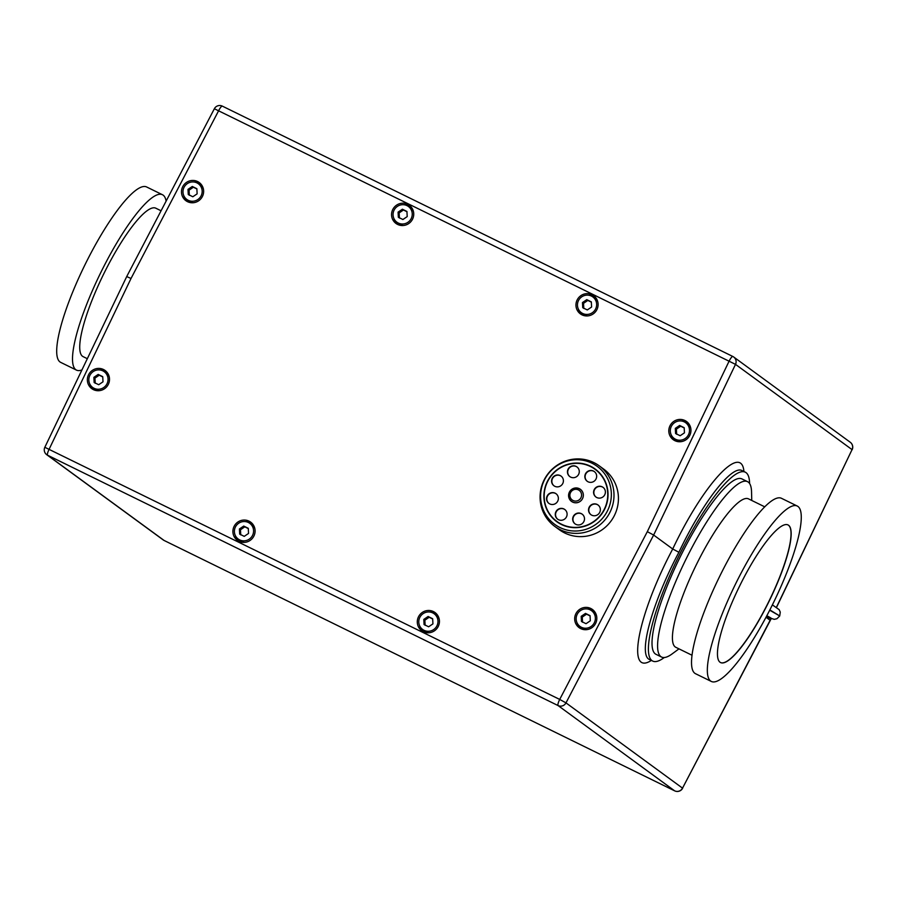 <?xml version="1.0" encoding="UTF-8"?>
<svg xmlns="http://www.w3.org/2000/svg" width="897" height="897" viewBox="0 0 897 897"><rect width="100%" height="100%" fill="white"/><g stroke="black" fill="none" stroke-linecap="round" stroke-linejoin="round"><path stroke-width="1.35" d="M787.981 524.924A76.626 16.583 -63.9 0 1 788.463 525.216A76.626 16.583 -63.9 0 1 768.494 602.156A76.626 16.583 -63.9 0 1 720.504 662.524M235.418 527.01A9.766 9.531 -53.8 0 0 251.665 536.832A9.766 9.531 -53.8 0 0 248.346 522.48A9.766 9.531 -53.8 0 0 235.418 527.01M243.715 526.068L248.278 528.299L248.536 533.446L244.242 536.361L239.678 534.119L239.421 528.972L243.715 526.068L244.78 526.842L240.486 529.757L240.744 534.904M249.747 523.332L251.878 524.891A9.766 9.531 126.2 0 1 254.759 528.355M244.522 542.349A9.766 9.531 126.2 0 1 240.34 540.656L238.21 539.097M240.486 529.757L239.421 528.972M248.29 528.58L244.78 526.842M394.086 210.167A9.766 9.531 -53.8 0 0 410.333 219.989A9.766 9.531 -53.8 0 0 407.014 205.637A9.766 9.531 -53.8 0 0 394.086 210.167M402.383 209.214L406.935 211.457L407.204 216.603L402.91 219.507L398.346 217.276L398.077 212.129L402.383 209.214L403.448 209.999L399.143 212.903L399.412 218.049M408.404 206.478L410.546 208.037A9.766 9.531 126.2 0 1 413.427 211.501M403.179 225.506A9.766 9.531 126.2 0 1 399.008 223.802L396.878 222.243M399.143 212.903L398.077 212.129M406.958 211.726L403.448 209.999M89.879 375.372A9.766 9.531 -53.8 0 0 106.138 385.194A9.766 9.531 -53.8 0 0 102.819 370.842A9.766 9.531 -53.8 0 0 89.879 375.372M98.177 374.419L102.74 376.662L103.009 381.808L98.704 384.712L94.14 382.481L93.882 377.334L98.177 374.419L99.242 375.204L94.947 378.108L95.205 383.254M104.209 371.683L106.339 373.242A9.766 9.531 126.2 0 1 109.232 376.706M98.984 390.711A9.766 9.531 126.2 0 1 94.813 389.006L92.671 387.448M94.947 378.108L93.882 377.334M102.751 376.942L99.242 375.204M184.008 187.417A9.766 9.531 -53.8 0 0 200.255 197.239A9.766 9.531 -53.8 0 0 196.936 182.887A9.766 9.531 -53.8 0 0 184.008 187.417M192.306 186.464L196.869 188.706L197.127 193.853L192.833 196.757L188.269 194.514L188 189.368L192.306 186.464L193.371 187.238L189.065 190.153L189.334 195.299M198.338 183.728L200.468 185.287A9.766 9.531 126.2 0 1 203.35 188.751M193.102 202.756A9.766 9.531 126.2 0 1 188.931 201.051L186.8 199.493M189.065 190.153L188 189.368M196.88 188.975L193.371 187.238M769.85 609.915L779.728 615.959L769.693 610.218M664.285 657.523A105.173 22.761 -63.9 0 1 652.68 661.055A105.173 22.761 -63.9 0 1 651.928 660.607A105.173 22.761 -63.9 0 1 680.341 552.989A105.173 22.761 -63.9 0 1 745.295 472.192A105.173 22.761 -63.9 0 1 749.6 483.528M678.984 648.856L672.133 653.902A97.661 21.136 -63.9 0 1 661.549 657.041L655.987 654.317A97.661 21.136 -63.9 0 1 680.004 557.317A97.661 21.136 -63.9 0 1 741.987 478.942L747.56 481.667A97.661 21.136 -63.9 0 1 748.255 482.093A97.661 21.136 -63.9 0 1 751.551 491.96L751.753 500.459M766.016 617.248L770.288 620.41L682.527 788.138A6.01 5.864 126.2 0 1 674.622 790.829A6.01 1.301 116.1 0 0 674.667 790.851A6.01 1.301 116.1 0 0 674.712 790.874M770.288 620.41L771.095 618.739M852.15 449.733A6.01 6.01 0 0 0 850.278 442.277A6.01 5.864 126.2 0 1 852.049 449.621L776.533 607.381M652.68 661.055L649.529 659.519C637.7 655.146 651.917 603.21 678.894 552.272C702.317 502.78 732.008 464.478 742.155 470.645L742.077 470.611M678.894 552.272L672.716 548.998C637.733 614.837 625.826 676.977 651.368 660.416M661.549 657.041A97.661 21.136 -63.9 0 1 685.577 560.053A97.661 21.136 -63.9 0 1 747.56 481.667M692.002 655.236L675.777 647.286A82.636 17.884 -63.9 0 1 696.106 565.211A82.636 17.884 -63.9 0 1 748.547 498.889L764.771 506.85M711.299 681.44L695.5 673.692A97.661 21.136 -63.9 0 1 719.517 576.693A97.661 21.136 -63.9 0 1 781.5 498.317L797.31 506.065A97.661 21.136 -63.9 0 1 798.005 506.491A97.661 21.136 -63.9 0 1 772.452 604.746A97.661 21.136 -63.9 0 1 711.299 681.44A97.661 21.136 -63.9 0 1 735.327 584.452A97.661 21.136 -63.9 0 1 797.31 506.065M788.598 525.283A76.626 16.583 -63.9 0 1 768.55 602.38A76.626 16.583 -63.9 0 1 720.56 662.558A76.626 16.583 -63.9 0 1 739.42 586.447A76.626 16.583 -63.9 0 1 788.048 524.947A76.626 16.583 -63.9 0 1 788.598 525.283M166.113 201.119A97.661 21.136 116.1 0 0 163.176 195.165A97.661 21.136 116.1 0 0 162.48 194.739A97.661 21.136 116.1 0 0 100.498 273.125A97.661 21.136 116.1 0 0 76.469 370.113A97.661 21.136 116.1 0 0 81.93 369.923M161.068 210.784L155.865 208.227A82.636 17.884 116.1 0 0 104.119 273.125A82.636 17.884 116.1 0 0 82.502 356.266A82.636 17.884 116.1 0 0 83.085 356.625L87.323 358.699M162.48 194.739L146.671 186.991A97.661 21.136 116.1 0 0 84.688 265.366A97.661 21.136 116.1 0 0 60.671 362.366L76.469 370.113M554.862 526.461L559.28 529.701A37.562 36.642 -53.8 0 0 610.689 521.493A37.562 36.642 -53.8 0 0 604.556 469.759A37.562 36.642 -53.8 0 0 603.636 469.064L599.218 465.835A37.562 36.642 -53.8 0 0 547.809 474.042A37.562 36.642 -53.8 0 0 553.942 525.777A37.562 36.642 -53.8 0 0 554.862 526.461A37.562 36.642 -53.8 0 0 606.607 517.782A37.562 36.642 -53.8 0 0 599.218 465.835M553.864 523.725A35.958 35.073 126.2 0 1 563.092 462.482A35.958 35.073 126.2 0 1 610.947 499.909A35.958 35.073 126.2 0 1 553.864 523.725M555.938 521.067A32.584 31.787 126.2 0 1 550.612 476.195A32.584 31.787 126.2 0 1 595.193 469.053A32.584 31.787 126.2 0 1 596 469.669A32.584 31.787 126.2 0 1 601.326 514.553A32.584 31.787 126.2 0 1 556.734 521.673A32.584 31.787 126.2 0 1 555.938 521.067M556.779 521.706L556.734 521.673A32.584 31.787 126.2 0 1 550.366 476.632A32.584 31.787 126.2 0 1 595.238 469.086L595.26 469.109M578.946 488.573A7.512 7.333 126.2 0 1 580.538 489.403M568.62 496.366A7.512 7.333 -53.8 0 0 581.884 499.696A7.512 7.333 -53.8 0 0 572.308 488.988A7.512 7.333 -53.8 0 0 568.62 496.366M571.669 501.524A7.512 7.333 126.2 0 1 570.391 500.257M544.367 499.651A32.303 31.518 126.2 0 1 560.636 467.685A32.303 31.518 126.2 0 1 595.832 469.893A32.303 31.518 126.2 0 1 591.302 523.052A32.303 31.518 126.2 0 1 544.367 499.651M562.116 484.537A6.01 5.864 126.2 0 1 553.942 485.77A6.01 5.864 126.2 0 1 552.765 477.462A6.01 5.864 126.2 0 1 561.04 476.072A6.01 5.864 126.2 0 1 562.116 484.537M574.013 477.653A6.01 5.864 126.2 0 1 568.631 468.279A6.01 5.864 126.2 0 1 579.07 473.179A6.01 5.864 126.2 0 1 574.013 477.653M587.053 481.151A6.01 5.864 126.2 0 1 586.077 472.876A6.01 5.864 126.2 0 1 594.296 471.564A6.01 5.864 126.2 0 1 595.485 479.873A6.01 5.864 126.2 0 1 587.053 481.151M593.612 492.98A6.01 5.864 126.2 0 1 603.031 487.329A6.01 5.864 126.2 0 1 604.219 495.637A6.01 5.864 126.2 0 1 593.612 492.98M589.822 506.211A6.01 5.864 126.2 0 1 597.996 504.966A6.01 5.864 126.2 0 1 599.174 513.275A6.01 5.864 126.2 0 1 590.899 514.665A6.01 5.864 126.2 0 1 589.822 506.211M577.926 513.084A6.01 5.864 126.2 0 1 583.319 522.458A6.01 5.864 126.2 0 1 572.88 517.558A6.01 5.864 126.2 0 1 577.926 513.084M564.886 509.586A6.01 5.864 126.2 0 1 565.861 517.872A6.01 5.864 126.2 0 1 557.642 519.184A6.01 5.864 126.2 0 1 556.454 510.864A6.01 5.864 126.2 0 1 564.886 509.586M558.338 497.757A6.01 5.864 126.2 0 1 548.908 503.408A6.01 5.864 126.2 0 1 547.719 495.099A6.01 5.864 126.2 0 1 558.338 497.757M549.042 503.509A6.01 5.864 126.2 0 1 547.989 495.29A6.01 5.864 126.2 0 1 556.14 493.81M557.777 519.273A6.01 5.864 126.2 0 1 556.723 511.066A6.01 5.864 126.2 0 1 564.875 509.574M575.168 523.938A6.01 5.864 126.2 0 1 578.195 513.286A6.01 5.864 126.2 0 1 582.265 514.239M591.033 514.766A6.01 5.864 126.2 0 1 590.091 506.401A6.01 5.864 126.2 0 1 598.131 505.067M596.068 497.129A6.01 5.864 126.2 0 1 596.752 487.318A6.01 5.864 126.2 0 1 603.165 487.43M587.333 481.353A6.01 5.864 126.2 0 1 587.322 481.341A6.01 5.864 126.2 0 1 586.29 473.134A6.01 5.864 126.2 0 1 594.431 471.654M569.943 476.688A6.01 5.864 126.2 0 1 568.889 468.481A6.01 5.864 126.2 0 1 577.04 466.989M554.077 485.871A6.01 5.864 126.2 0 1 553.034 477.653A6.01 5.864 126.2 0 1 561.174 476.172M581.503 494.18A5.931 5.786 126.2 0 1 573.598 500.728A5.931 5.786 126.2 0 1 572.084 490.681A5.931 5.786 126.2 0 1 581.503 494.18M571.725 501.479A7.434 7.254 -53.8 0 0 573.105 502.309M583.229 494.112A7.434 7.254 -53.8 0 0 570.144 491.108A7.434 7.254 -53.8 0 0 579.754 501.625A7.434 7.254 -53.8 0 0 583.229 494.112M581.716 490.547A7.434 7.254 -53.8 0 0 580.505 489.47M770.96 618.695L682.527 788.138L565.985 702.878L653.644 535.038L672.716 548.998C703.147 484.492 741.505 442.77 743.938 471.53M423.328 631.701A11.269 10.999 126.2 0 1 419.504 615.14A11.269 10.999 126.2 0 1 435.034 612.55A11.269 10.999 126.2 0 1 423.328 631.701M436.043 613.391A11.269 10.999 -53.8 0 0 429.955 612.046M419.718 626.05A11.269 10.999 -53.8 0 0 422.835 631.443M434.137 613.75A9.766 9.531 -53.8 0 0 419.807 617.439A9.766 9.531 -53.8 0 0 436.054 627.261A9.766 9.531 -53.8 0 0 434.137 613.75L436.267 615.308A9.766 9.531 126.2 0 1 439.16 618.773M428.912 632.777A9.766 9.531 126.2 0 1 424.73 631.073L422.599 629.515M674.847 440.662A11.269 10.999 126.2 0 1 671.012 424.102A11.269 10.999 126.2 0 1 686.553 421.512A11.269 10.999 126.2 0 1 674.847 440.662M687.562 422.341A11.269 10.999 -53.8 0 0 681.473 421.007M671.236 435.011A11.269 10.999 -53.8 0 0 674.342 440.405M685.656 422.711A9.766 9.531 -53.8 0 0 671.326 426.4A9.766 9.531 -53.8 0 0 687.573 436.222A9.766 9.531 -53.8 0 0 685.656 422.711L687.786 424.27A9.766 9.531 126.2 0 1 690.668 427.734M680.431 441.739A9.766 9.531 126.2 0 1 676.248 440.035L674.118 438.476M397.595 224.429A11.269 10.999 126.2 0 1 393.772 207.869A11.269 10.999 126.2 0 1 409.312 205.278A11.269 10.999 126.2 0 1 397.595 224.429M410.31 206.119A11.269 10.999 -53.8 0 0 404.233 204.774M393.985 218.778A11.269 10.999 -53.8 0 0 397.102 224.172M93.4 389.634A11.269 10.999 126.2 0 1 89.577 373.074A11.269 10.999 126.2 0 1 105.106 370.483A11.269 10.999 126.2 0 1 93.4 389.634M106.115 371.324A11.269 10.999 -53.8 0 0 100.038 369.979M89.79 383.983A11.269 10.999 -53.8 0 0 92.907 389.376M187.529 201.679A11.269 10.999 126.2 0 1 183.694 185.107A11.269 10.999 126.2 0 1 199.235 182.528A11.269 10.999 126.2 0 1 187.529 201.679M200.233 183.358A11.269 10.999 -53.8 0 0 194.156 182.024M183.907 196.028A11.269 10.999 -53.8 0 0 187.025 201.421M238.938 541.283A11.269 10.999 126.2 0 1 235.115 524.711A11.269 10.999 126.2 0 1 250.644 522.121A11.269 10.999 126.2 0 1 238.938 541.283M251.653 522.962A11.269 10.999 -53.8 0 0 245.565 521.628M235.328 535.632A11.269 10.999 -53.8 0 0 238.434 541.014M581.996 314.858A11.269 10.999 126.2 0 1 578.161 298.297A11.269 10.999 126.2 0 1 593.702 295.707A11.269 10.999 126.2 0 1 581.996 314.858M594.7 296.537A11.269 10.999 -53.8 0 0 588.623 295.203M578.374 309.207A11.269 10.999 -53.8 0 0 581.491 314.6M592.805 296.907A9.766 9.531 -53.8 0 0 578.475 300.596A9.766 9.531 -53.8 0 0 594.722 310.418A9.766 9.531 -53.8 0 0 592.805 296.907L594.935 298.466A9.766 9.531 126.2 0 1 597.817 301.93M587.58 315.935A9.766 9.531 126.2 0 1 583.398 314.23L581.267 312.672M580.718 628.618A11.269 10.999 126.2 0 1 576.894 612.057A11.269 10.999 126.2 0 1 592.424 609.467A11.269 10.999 126.2 0 1 580.718 628.618M593.433 610.308A11.269 10.999 -53.8 0 0 587.356 608.973M577.107 622.967A11.269 10.999 -53.8 0 0 580.224 628.36M591.527 610.666A9.766 9.531 -53.8 0 0 577.197 614.355A9.766 9.531 -53.8 0 0 593.455 624.177A9.766 9.531 -53.8 0 0 591.527 610.666L593.657 612.225A9.766 9.531 126.2 0 1 596.55 615.69M586.302 629.694A9.766 9.531 126.2 0 1 582.131 627.99L580 626.431M214.361 108.739L126.712 276.568L131.018 278.485L218.621 110.746A6.01 1.301 -63.9 0 1 222.333 106.126A6.01 6.01 0 0 0 214.361 108.739L735.506 364.361L852.049 449.621L776.421 607.303M850.278 442.277L733.735 357.028A6.01 5.864 -53.8 0 1 735.506 364.361L653.644 535.038L647.309 531.674L559.706 699.425L44.951 447.356M565.985 702.878L559.706 699.425A6.01 1.301 116.1 0 0 558.08 705.569L674.622 790.829L164.117 540.476A6.01 5.864 126.2 0 1 163.265 539.96A6.01 6.01 0 0 0 164.162 540.499A6.01 1.301 -63.9 0 1 164.117 540.476L47.575 455.216L558.08 705.569A6.01 5.864 -53.8 0 0 565.985 702.878M684.198 427.959L680.688 426.232L676.394 429.136L676.652 434.283M684.445 432.836L680.15 435.74L675.587 433.509L675.318 428.362L679.623 425.447L684.187 427.69L684.445 432.836M680.688 426.232L679.623 425.447M676.394 429.136L675.318 428.362M590.08 615.925L586.56 614.187L582.265 617.091L582.534 622.238M590.327 620.791L586.033 623.695L581.469 621.464L581.2 616.317L585.494 613.402L590.058 615.645L590.327 620.791M586.56 614.187L585.494 613.402M582.265 617.091L581.2 616.317M591.347 302.154L587.838 300.428L583.532 303.332L583.801 308.478M591.594 307.032L587.3 309.936L582.736 307.705L582.467 302.558L586.773 299.643L591.336 301.885L591.594 307.032M587.838 300.428L586.773 299.643M583.532 303.332L582.467 302.558M432.679 619.008L429.17 617.271L424.875 620.175L425.133 625.321M432.937 623.875L428.631 626.779L424.068 624.547L423.81 619.401L428.104 616.486L432.668 618.728L432.937 623.875M429.17 617.271L428.104 616.486M424.875 620.175L423.81 619.401M770.175 617.551L766.823 615.734C773.595 619.334 773.393 619.715 766.217 616.867L774.279 619.345L776.925 618.728L779.706 615.992M164.207 540.521A6.01 1.301 -63.9 0 1 164.162 540.499L674.667 790.851A6.01 6.01 0 0 0 682.639 788.239M732.793 356.457L222.378 106.149A6.01 1.301 -63.9 0 0 222.333 106.126L732.838 356.479A6.01 6.01 0 0 1 733.735 357.028A6.01 5.864 -53.8 0 0 732.883 356.501A6.01 1.301 116.1 0 0 732.838 356.479A6.01 1.301 116.1 0 0 729.126 361.099L647.309 531.674M163.265 539.96L46.722 454.701A6.01 5.864 -53.8 0 0 47.575 455.216A6.01 1.301 -63.9 0 1 49.2 449.072L131.018 278.485M772.395 604.881L779.179 609.657L780.255 612.102L779.728 615.959M745.295 472.192L742.155 470.645M126.712 276.579L44.85 447.244A6.01 6.01 0 0 0 46.722 454.701"/></g></svg>
